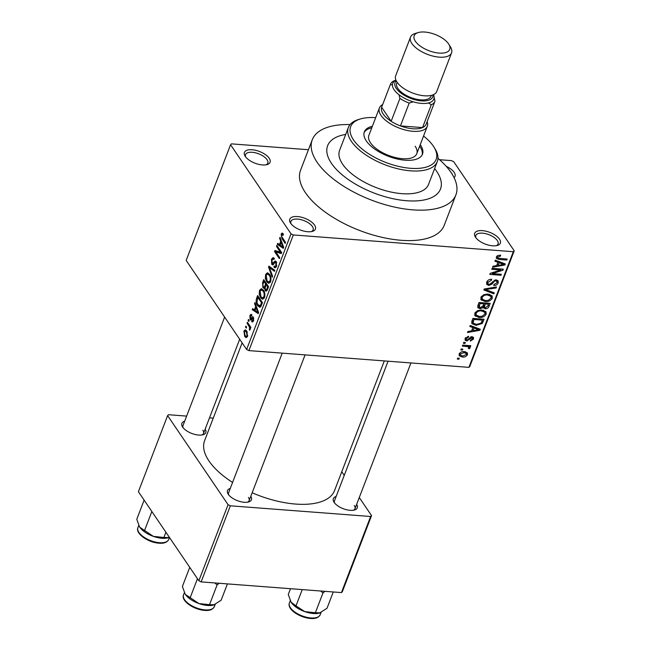 <?xml version="1.0" encoding="UTF-8"?>
<svg xmlns="http://www.w3.org/2000/svg" width="651" height="651" viewBox="0 0 651 651"><rect width="100%" height="100%" fill="white"/><g stroke="black" fill="none" stroke-linecap="round" stroke-linejoin="round"><path stroke-width="0.98" d="M269.205 158.258A13.736 6.266 -159 0 1 267.113 164.573A13.736 6.266 -159 0 1 245.297 156.435A13.736 6.266 -159 0 1 245.085 156.118A13.736 6.266 -159 0 1 252.352 149.771A13.736 6.266 -159 0 1 269.205 158.258M266.064 164.809A11.905 5.428 21 0 0 267.781 163.132A11.905 5.428 21 0 0 267.032 159.658A11.905 5.428 21 0 0 255.355 152.79A11.905 5.428 21 0 0 245.549 154.596A11.905 5.428 21 0 0 245.704 156.997M446.236 166.339A13.736 6.266 -159 0 1 454.138 172.336A13.736 6.266 -159 0 1 454.064 177.633M452.6 174.932A11.905 5.428 21 0 0 451.957 173.736A11.905 5.428 21 0 0 451.395 172.995M499.48 239.137A13.736 6.266 -159 0 1 497.388 245.451A13.736 6.266 -159 0 1 475.564 237.314A13.736 6.266 -159 0 1 475.36 236.997A13.736 6.266 -159 0 1 482.627 230.657A13.736 6.266 -159 0 1 499.48 239.137M496.339 245.696A11.905 5.428 21 0 0 498.056 244.019A11.905 5.428 21 0 0 497.299 240.536A11.905 5.428 21 0 0 485.622 233.668A11.905 5.428 21 0 0 475.824 235.483A11.905 5.428 21 0 0 475.979 237.884M314.547 225.051A13.736 6.266 -159 0 1 312.456 231.365A13.736 6.266 -159 0 1 290.639 223.236A13.736 6.266 -159 0 1 290.427 222.911A13.736 6.266 -159 0 1 297.694 216.571A13.736 6.266 -159 0 1 314.547 225.051M311.406 231.61A11.905 5.428 21 0 0 313.123 229.933A11.905 5.428 21 0 0 312.374 226.45A11.905 5.428 21 0 0 300.697 219.59A11.905 5.428 21 0 0 290.891 221.397A11.905 5.428 21 0 0 291.046 223.798M205.179 429.107A12.825 5.851 -159 0 1 203.047 434.722A12.825 5.851 -159 0 1 182.679 427.129A12.825 5.851 -159 0 1 182.492 426.828A12.825 5.851 -159 0 1 184.664 421.23M201.989 434.958A10.986 5.013 21 0 0 203.519 433.436A10.986 5.013 21 0 0 202.819 430.23M250.798 496.306A12.825 5.851 -159 0 1 248.666 501.929A12.825 5.851 -159 0 1 228.298 494.329A12.825 5.851 -159 0 1 228.11 494.036A12.825 5.851 -159 0 1 230.275 488.429M247.608 502.165A10.986 5.013 21 0 0 249.138 500.643A10.986 5.013 21 0 0 248.438 497.429M356.658 504.37A12.825 5.851 -159 0 1 354.518 509.985A12.825 5.851 -159 0 1 334.158 502.393A12.825 5.851 -159 0 1 333.963 502.1A12.825 5.851 -159 0 1 336.136 496.493M353.46 510.221A10.986 5.013 21 0 0 354.99 508.708A10.986 5.013 21 0 0 354.299 505.493M331.457 163.344A60.445 27.57 21 0 0 390.746 198.205A60.445 27.57 21 0 0 440.499 189.01A60.445 27.57 21 0 0 436.683 171.359A60.445 27.57 21 0 0 434.616 168.568A60.445 27.57 21 0 1 436.683 171.359A60.445 27.57 21 0 1 440.499 189.01A60.445 27.57 21 0 1 390.746 198.205A60.445 27.57 21 0 1 331.457 163.344A60.445 27.57 21 0 1 327.64 145.694A60.445 27.57 21 0 0 331.457 163.344M350.075 124.577A76.924 35.089 21 0 0 312.252 139.786A76.924 35.089 21 0 0 317.11 162.254A76.924 35.089 21 0 0 392.561 206.627A76.924 35.089 21 0 0 455.887 194.918A76.924 35.089 21 0 0 451.029 172.45A76.924 35.089 21 0 0 437.96 158.307M312.252 139.786L300.567 170.22A76.924 35.089 21 0 0 305.433 192.688A76.924 35.089 21 0 0 380.884 237.062A76.924 35.089 21 0 0 444.202 225.352L455.887 194.918M242.139 342.865L204.601 440.67A69.6 31.744 21 0 0 208.995 460.998A69.6 31.744 21 0 0 232.586 482.432M230.56 144.75L186.17 260.408L246.623 349.473L291.021 233.823L230.56 144.75L231.471 143.863L308.436 149.722M439.571 159.715L451.477 160.618L453.755 161.749L514.209 250.814L469.819 366.472L468.907 367.359L513.305 251.709L514.209 250.814M459.118 354.014C460.387 352.093 462.137 351.304 464.358 351.638L467.394 352.875L467.524 354.657C466.279 356.553 464.562 357.35 462.365 357.041L459.248 355.796L459.118 354.014M462.316 346.072L462.69 345.103L470.803 345.722L470.429 346.69L469.135 346.592L470.136 347.854L469.347 348.741L468.289 348.375L468.704 347.691L468.11 346.698L462.316 346.072M470.079 347.252L470.136 347.854L469.355 346.706M468.704 347.691L467.263 345.453M465.091 338.463L468.606 336.298L468.378 337.275L466.222 338.618L466.23 339.643L466.979 340.017L472.032 336.697L473.48 337.405L473.505 339.057L470.331 341.124L470.559 340.147L472.333 339.008L471.829 337.682L466.808 341.002L465.139 340.204L465.091 338.463L466.808 341.002M471.519 336.705L472.374 337.959L471.194 336.754M471.845 321.244L472.935 318.404L484.092 319.25L482.261 323.482L476.084 325.337L471.853 323.653L471.845 321.244M477.891 305.49L479.046 302.495L490.203 303.342L489.047 306.352C488.323 308.037 487.054 308.851 485.223 308.802L483.278 307.573L480.039 308.688L477.834 307.687L477.891 305.49M483.457 307.939L482.692 306.711M483.856 289.955L484.222 289.003L496.485 286.985L496.095 287.986L485.369 289.516L494.239 292.828L493.849 293.845L483.856 289.955M491.79 269.294L492.156 268.326L503.321 269.172L502.922 270.206L492.408 273.607L501.351 274.291L500.985 275.259L489.821 274.413L490.219 273.371L500.717 269.97L491.79 269.294M497.73 255.534L500.643 255.159L500.416 256.136L497.649 257.129L498.088 258.235L507.194 259.074L506.82 260.042L499.252 259.464L496.428 258.48L496.363 256.99L497.73 255.534M496.664 256.404L498.088 258.235M291.021 233.823L293.3 234.954L248.91 350.604L468.907 367.359M293.3 234.954L513.305 251.709M494.898 261.181L495.289 260.164L505.322 263.956L504.932 264.973L492.587 267.219L492.97 266.202L496.632 265.616L497.917 262.272L494.898 261.181M486.696 282.176C487.737 280.093 489.406 279.124 491.692 279.255L491.464 280.231L487.965 282.355L487.981 283.901L489.121 284.463L496.208 279.881L498.137 280.809L498.21 282.868C497.299 284.739 495.81 285.626 493.759 285.529L493.987 284.552L496.892 282.803L496.892 281.37L495.802 280.85L494.548 281.061L491.993 284.17L488.771 285.439L486.745 284.43L486.696 282.176M480.755 299.159L481.504 300.266L480.861 297.361L483.677 294.716L487.876 294.057L492.115 295.839L492.311 298.239C490.561 300.835 488.169 301.934 485.141 301.535L481.048 299.745M474.644 315.068L475.393 316.174L474.758 313.269L477.574 310.625L481.764 309.966L486.012 311.748L486.199 314.148C484.458 316.744 482.065 317.843 479.038 317.444L474.937 315.654M469.835 326.476L470.225 325.459L480.259 329.251L479.868 330.269L467.516 332.515L467.906 331.497L471.56 330.911L472.854 327.567L469.835 326.476M463.374 343.305L463.748 342.336L465.343 342.459L464.969 343.427L463.374 343.305M460.827 349.945L461.201 348.977L462.796 349.099L462.422 350.067L460.827 349.945M457.319 359.075L457.694 358.107L459.289 358.229L458.914 359.197L457.319 359.075M245.541 327.079L245.915 326.11L246.599 327.127L246.224 328.096L245.541 327.079L246.583 327.16M248.088 320.438L248.462 319.47L249.146 320.487L248.772 321.456L248.088 320.438L249.13 320.52M254.549 303.61L254.94 302.593L258.618 312.626L258.227 313.644L252.23 309.648L252.621 308.639L254.378 309.917L255.664 306.564L254.549 303.61L255.33 303.667M261.368 288.662L263.386 290.134C264.835 291.933 265.193 294.423 264.485 297.605L262.613 299.289L260.579 297.694L259.22 294.187L259.546 290.33L261.368 288.662M267.48 272.753L269.498 274.226C270.938 276.024 271.304 278.514 270.588 281.696L268.725 283.38L266.682 281.785L265.323 278.278L265.657 274.421L267.48 272.753M272.085 263.321L275.365 260.986L276.227 261.629L276.488 266.324L274.991 267.886L273.933 267.122L274.242 266.064L274.974 266.568L275.918 265.527L275.845 262.573L275.235 262.15L273.436 264.518L272.598 264.957L271.727 264.298L271.491 259.228L273.143 257.527L274.34 258.414L274.03 259.472L273.217 258.903L272.02 260.14L272.085 263.321L273.957 263.793M276.699 262.638L275.235 262.15M279.613 238.315L280.003 237.298L283.681 247.331L283.291 248.348L277.293 244.353L277.684 243.344L279.442 244.621L280.727 241.269L279.613 238.315L280.402 238.372M282.2 233.034L283.462 234.157L283.152 235.223L281.696 234.921L281.663 236.492L285.553 242.449L285.187 243.417L281.924 238.608L281.159 234.043L282.143 233.034M283.364 234.49L281.696 234.921M276.496 246.428L276.87 245.46L281.68 252.547L281.281 253.581L275.861 251.986L279.718 257.666L279.344 258.634L274.535 251.546L274.934 250.505L280.345 252.1L276.496 246.428L277.586 246.509M268.57 267.089L268.928 266.145L274.844 270.36L274.462 271.361L269.335 267.382L272.598 276.203L272.208 277.212L268.57 267.089L270.458 267.235M265.095 288.116L262.882 287.661L262.605 282.632L263.753 279.629L268.562 286.717L267.406 289.728L266.056 291.225L265.177 290.606L264.566 288.076L263.867 288.426M256.559 298.378L257.65 295.538L262.459 302.625L260.742 306.743L259.659 307.313L257.584 305.62C256.12 303.862 255.778 301.446 256.559 298.378L257.414 298.443M251.603 315.873L250.358 316.321L250.399 318.429L251.367 317.973C252.027 316.712 252.686 316.443 253.361 317.159L253.516 320.813L252.376 322.066L251.66 321.586L251.97 320.528L253.003 320.113L253.06 318.233L250.83 320.097L250.114 319.527L249.878 315.515L251.05 314.287L251.913 314.815L251.603 315.873L251.091 315.54L251.685 315.589M250.399 318.429L252.157 318.746M252.718 316.695L253.361 317.159M251.97 320.528L253.491 320.878M253.8 318.29L252.653 318.119M247.03 323.205L247.396 322.237L250.895 327.388L250.521 328.356L249.968 327.534L250.147 329.609L249.602 330.252L249.488 327.111L247.03 323.205L248.112 323.287M243.913 331.074L245.281 329.813L246.753 331.042L247.535 336.404L246.151 337.666L244.719 336.486L243.913 331.074L244.906 331.147M186.625 416.103L168.519 414.72L167.608 415.615L138.403 491.7L198.856 580.765L228.07 504.68L230.348 505.811L201.143 581.896L341.433 592.589L370.639 516.495L371.55 515.608L342.345 591.694L341.433 592.589M230.348 505.811L370.639 516.495M341.775 471.747L344.241 475.376M359.279 497.535L371.55 515.608M209.5 417.844L213.251 418.129M167.608 415.615L228.07 504.68M252.157 492.774A69.6 31.744 21 0 0 334.557 490.553L384.318 360.914M201.143 581.896L198.856 580.765M224.636 317.078L182.996 425.559A10.986 5.013 21 0 0 183.118 427.715M388.069 361.207L334.476 500.831A10.986 5.013 21 0 0 334.59 502.979M282.209 353.143L228.615 492.766A10.986 5.013 21 0 0 228.737 494.923M248.91 350.604L246.623 349.473M345.697 134.431A60.445 27.57 21 0 0 327.64 145.694L327.64 145.694A60.445 27.57 21 0 1 345.697 134.431M283.437 234.222L281.159 234.043M279.287 244.507L277.293 244.353M280.296 244.686L279.442 244.621M281.476 241.326L280.727 241.269M282.217 245.386L281.167 242.424L280.133 245.118L282.957 247.177L282.217 245.386L282.99 245.443M281.899 242.481L281.167 242.424M283.641 247.225L282.957 247.177M281.598 252.417L275.861 251.986M279.849 251.953L274.535 251.546M281.435 252.181L280.345 252.1M272.484 259.301L271.491 259.228M276 267.276L273.933 267.122M276.724 265.584L275.918 265.527M276.561 262.255L275.406 262.166M273.501 264.436L271.727 264.298M270.832 267.504L269.335 267.382M268.074 281.891L266.682 281.785M266.007 278.327L265.323 278.278M266.625 274.494L265.657 274.421M270.824 280.931L270.027 280.874C270.564 278.416 270.255 276.52 269.115 275.186L267.634 273.99L266.218 275.243L267.073 280.833L268.318 282.029L270.336 282.249M270.1 275.259L269.115 275.186M268.318 282.029L270.027 280.874M266.91 290.737L265.177 290.606M265.12 287.832L262.882 287.661M268.481 286.92L267.626 286.855L266.194 284.739L265.152 287.644L265.47 289.524L267.276 290.037M267.276 284.821L266.194 284.739M265.47 289.524C266.056 290.232 266.56 289.907 266.983 288.539L267.626 286.855M266.715 283.991L265.632 283.909L263.948 281.427L262.833 284.577L263.248 286.684L265.25 287.254M265.03 281.509L263.948 281.427M265.754 285.887L264.9 285.822L265.632 283.909M263.248 286.684C263.867 287.473 264.42 287.189 264.9 285.822M261.962 297.8L260.579 297.694M259.904 294.236L259.22 294.187M260.522 290.403L259.546 290.33M264.721 296.848L263.915 296.783C264.452 294.325 264.151 292.429 263.004 291.095L261.531 289.898L260.115 291.152L260.961 296.742L262.207 297.938L264.233 298.158M263.997 291.168L263.004 291.095M262.207 297.938L263.915 296.783M258.87 305.718L257.584 305.62M261.523 302.764L257.837 297.336L256.933 302.544L257.959 304.668L260.237 305.718L261.523 302.764L262.377 302.829M258.919 297.417L257.837 297.336M261.718 304.546L260.864 304.481M261.23 305.791L259.554 306.019L261.084 306.133M254.224 309.803L252.23 309.648M255.233 309.982L254.378 309.917M256.413 306.621L255.664 306.564M257.153 310.682L256.103 307.72L255.07 310.413L257.894 312.472L257.153 310.682L257.926 310.739M256.836 307.777L256.103 307.72M258.577 312.521L257.894 312.472M250.863 315.597L249.878 315.515M253.044 321.692L251.66 321.586M253.719 320.17L253.003 320.113M251.522 319.633L250.114 319.527M250.814 327.599L249.968 327.534M250.22 329.316L249.211 329.235M250.228 328.682L249.536 328.633M250.773 327.209L249.488 327.111M249.927 325.964L248.837 325.882M247.413 336.697L244.719 336.486M247.046 335.647L246.387 332.01L245.281 331.066L244.402 331.831L245.061 335.468L246.168 336.421L247.746 335.696M247.339 332.083L246.387 332.01M499.732 255.135L500.416 256.136M496.933 256.079L497.649 257.129M506.112 258.992L506.82 260.042M503.866 263.403L504.932 264.973M496.9 260.766L497.917 262.272M501.994 263.842L499.097 262.695L498.056 265.388L503.939 264.452L501.994 263.842L500.945 262.304M498.096 261.222L499.097 262.695M503.003 263.085L503.939 264.452M497.201 264.127L498.056 265.388M502.165 269.083L502.922 270.206M491.879 272.834L492.408 273.607M500.269 274.209L500.985 275.259M500.009 268.92L500.717 269.97M490.805 279.255L491.464 280.231M487.192 281.224L487.965 282.355M496.184 279.881L498.21 282.868M495.183 279.93L495.802 280.85M494.052 280.337L494.548 281.061M491.375 283.266L491.993 284.17M486.647 282.306L488.771 285.439M495.525 287.14L496.095 287.986M484.938 288.889L485.369 289.516M492.791 292.283L493.849 293.845M489.65 294.325L492.311 298.239M484.377 300.404L485.141 301.535M491 298.15L490.862 296.335L487.485 295.017C485.239 294.716 483.465 295.521 482.171 297.458L482.326 299.248L485.548 300.567L488.226 300.347L491 298.15M486.81 294.032L487.485 295.017M481.423 296.36L482.171 297.458M488.193 305.091L489.047 306.352M477.989 305.229L480.397 307.72L483.156 305.767L485.223 308.802M477.883 305.514L480.039 308.688M487.811 303.163L488.527 304.212L485.19 303.96L484.36 307.37L483.197 305.653M484.482 302.91L485.19 303.96M483.286 305.433L485.41 307.817L487.876 305.897L488.527 304.212M483.172 302.805L483.888 303.862L479.974 303.561L479.112 307.158L477.924 305.409M479.258 302.512L479.974 303.561M483.156 305.767L483.888 303.862M478.33 304.351L479.185 305.612M483.547 310.234L486.199 314.148M478.273 316.313L479.038 317.444M484.897 314.059L484.759 312.244L481.374 310.926C479.136 310.625 477.362 311.438 476.06 313.367L476.215 315.157L479.437 316.476L482.122 316.256L484.897 314.059M480.707 309.941L481.374 310.926M475.32 312.268L476.06 313.367M481.52 322.391L482.261 323.482M475.328 324.222L476.084 325.337M482.415 320.121L473.871 319.47L473.131 323.165L476.467 324.369L481.008 323.197L482.415 320.121L481.707 319.071M473.155 318.42L473.871 319.47M472.341 319.95L473.196 321.212M478.802 328.706L479.868 330.269M471.829 326.061L472.854 327.567M476.931 329.137L474.026 327.99L472.992 330.684L478.867 329.748L476.931 329.137L475.881 327.599M473.033 326.517L474.026 327.99M477.94 328.381L478.867 329.748M472.138 329.422L472.992 330.684M467.768 336.388L468.378 337.275M465.546 337.625L466.222 338.618M471.902 336.697L473.505 339.057M470.421 337.047L471.031 337.942M464.261 342.377L464.969 343.427M469.721 345.64L470.429 346.69M468.419 345.535L469.135 346.592M468.679 347.756L469.347 348.741M465.807 345.339L466.523 346.389M461.705 349.017L462.422 350.067M465.595 351.817L467.524 354.657M461.592 355.902L462.365 357.041M466.376 354.543L466.271 353.509L463.984 352.606L460.265 354.128L460.379 355.169L462.658 356.064L466.376 354.543M463.317 351.613L463.984 352.606M459.614 353.167L460.265 354.128M458.206 358.148L458.914 359.197M372.364 126.294A31.134 14.2 21 0 0 364.348 131.844A31.134 14.2 21 0 0 366.318 140.941A31.134 14.2 21 0 0 396.858 158.901A31.134 14.2 21 0 0 422.483 154.165A31.134 14.2 21 0 0 420.522 145.067A31.134 14.2 21 0 0 420.245 144.668M422.149 154.905A31.134 14.2 21 0 0 419.936 146.589A31.134 14.2 21 0 0 419.659 146.19M371.778 127.816A31.134 14.2 21 0 0 364.104 132.625M375.676 117.66A45.79 20.889 21 0 0 360.548 118.921A45.79 20.889 21 0 0 353.558 139.965A45.79 20.889 21 0 0 409.748 168.235A45.79 20.889 21 0 0 433.957 147.102A45.79 20.889 21 0 0 433.273 146.036A45.79 20.889 21 0 0 423.557 136.043M433.957 147.102L434.998 148.786A47.621 21.719 -159 0 1 437.293 161.594A47.621 21.719 -159 0 1 398.095 168.837A47.621 21.719 -159 0 1 351.385 141.365A47.621 21.719 -159 0 1 348.375 127.458A47.621 21.719 -159 0 1 358.644 119.475L360.548 118.921M348.375 127.458L339.61 150.283A47.621 21.719 21 0 0 342.621 164.19A47.621 21.719 21 0 0 389.331 191.663A47.621 21.719 21 0 0 428.529 184.42L437.293 161.594M415.151 146.223A25.641 11.694 -159 0 1 416.77 153.717A25.641 11.694 -159 0 1 395.662 157.615A25.641 11.694 -159 0 1 370.517 142.821A25.641 11.694 -159 0 1 368.889 135.335L379.411 107.944A25.641 11.694 -159 0 1 382.674 104.551M144.123 500.131L136.791 519.254L139.501 526.814A17.829 8.129 21 0 0 139.77 527.229A17.829 8.129 21 0 0 153.319 536.351L139.77 527.229M151.846 511.507L144.514 530.63M165.915 532.225L163.889 537.498L153.319 536.351A17.829 8.129 21 0 0 168.088 537.791A17.829 8.129 21 0 0 168.161 537.767M169.366 537.311L168.088 537.791M168.837 537.539L163.889 537.498M381.779 106.894A23.81 10.864 21 0 0 381.698 107.081A23.81 10.864 21 0 0 381.632 107.26L391.153 121.289A23.81 10.864 21 0 0 400.446 125.903A23.81 10.864 21 0 0 412.864 128.768A23.81 10.864 21 0 0 422.532 127.588A23.81 10.864 21 0 0 426.161 124.146A23.81 10.864 21 0 0 426.226 123.959M427.129 121.615A25.641 11.694 -159 0 1 427.284 126.327A25.641 11.694 -159 0 1 412.962 131.307A25.641 11.694 -159 0 1 388.281 122.372A25.641 11.694 -159 0 1 379.411 107.944M433.485 94.655A21.979 10.025 -159 0 1 419.952 103.249A21.979 10.025 -159 0 1 394.148 89.805A21.979 10.025 -159 0 1 395.987 80.26A21.979 10.025 21 0 0 392.447 85.078L390.397 84.435L381.632 107.26A23.81 10.864 21 0 0 391.153 121.289L399.917 98.464L399.039 94.786A21.979 10.025 21 0 0 413.19 101.816L409.202 103.078L400.446 125.903L422.532 127.588L431.296 104.762L428.48 102.98A21.979 10.025 21 0 0 434.111 97.455L434.99 101.133A23.81 10.864 -159 0 1 434.925 101.32A23.81 10.864 -159 0 1 431.296 104.762M390.397 84.435A23.81 10.864 -159 0 1 390.462 84.256A23.81 10.864 -159 0 1 394.091 80.814L395.954 80.171M409.202 103.078A23.81 10.864 -159 0 1 399.917 98.464M448.547 43.829A19.05 8.691 21 0 0 418.292 32.55A19.05 8.691 21 0 0 415.387 41.306A19.05 8.691 21 0 0 438.766 53.065A19.05 8.691 21 0 0 448.832 44.276A19.05 8.691 21 0 0 448.547 43.829M448.832 44.276L450.492 46.97A21.979 10.025 -159 0 1 451.558 52.877A21.979 10.025 -159 0 1 433.46 56.222A21.979 10.025 -159 0 1 411.904 43.544A21.979 10.025 -159 0 1 410.512 37.123A21.979 10.025 -159 0 1 415.257 33.445L418.292 32.55M396.239 80.805A20.148 9.187 21 0 0 396.321 88.406A20.148 9.187 21 0 0 418.178 100.457A20.148 9.187 21 0 0 432.931 94.891M431.312 95.396L430.962 96.307A18.318 8.357 -159 0 1 415.883 99.09A18.318 8.357 -159 0 1 397.916 88.528A18.318 8.357 -159 0 1 396.76 83.182L397.11 82.262M451.558 52.877L436.715 91.531A21.979 10.025 -159 0 1 418.626 94.875A21.979 10.025 -159 0 1 397.069 82.197A21.979 10.025 -159 0 1 395.678 75.776L410.512 37.123M214.83 582.946L217.092 584.94L219.102 583.272M189.742 567.338L182.402 586.453L185.12 594.021A17.829 8.129 21 0 0 185.389 594.436A17.829 8.129 21 0 0 198.937 603.558L185.389 594.436M197.465 578.715L190.125 597.83M217.092 584.94L209.508 604.698L198.937 603.558A17.829 8.129 21 0 0 213.707 604.991A17.829 8.129 21 0 0 213.78 604.974M227.419 583.898L221.161 600.198L213.707 604.991M214.456 604.738L209.508 604.698M320.683 591.002L322.953 592.996L315.361 612.762L304.798 611.623A17.829 8.129 21 0 0 313.448 613.527A17.829 8.129 21 0 0 319.56 613.055A17.829 8.129 21 0 0 319.641 613.03M302.243 589.603L295.985 605.894L290.973 602.085A17.829 8.129 21 0 0 291.241 602.5L288.263 594.518L290.492 588.707M291.241 602.5A17.829 8.129 -159 0 0 304.798 611.623L295.985 605.894M322.953 592.996L324.955 591.328M333.279 591.962L327.022 608.254L319.56 613.055M320.316 612.803L315.361 612.762M283.006 238.689L281.924 238.608M274.966 262.329L273.925 262.247M271.882 268.245L270.238 268.122M263.46 282.697L262.605 282.632M267.838 288.605L266.983 288.539M252.726 318.079L251.367 317.973M498.495 258.357L499.252 259.464M492.604 281.631L493.214 282.534M486.802 288.58L487.273 289.272M483.636 304.513L484.499 305.775M482.196 320.707L483.05 321.968M469.404 337.926L470.144 339.016M159.487 542.698A16.487 7.519 21 0 0 168.69 539.492C167.12 542.421 163.881 543.65 158.99 543.186C148.282 542.576 135.131 533.543 137.914 527.676A16.487 7.519 21 0 0 143.619 536.953A16.487 7.519 21 0 0 159.487 542.698M205.106 609.897A16.487 7.519 21 0 0 214.309 606.699C212.739 609.629 209.5 610.858 204.609 610.386C193.9 609.784 180.75 600.751 183.533 594.884A16.487 7.519 21 0 0 189.238 604.161A16.487 7.519 21 0 0 205.106 609.897M320.17 614.764C318.591 617.685 315.361 618.922 310.462 618.45C300.038 617.677 286.879 609.491 289.386 602.948A16.487 7.519 21 0 0 295.09 612.217A16.487 7.519 21 0 0 310.958 617.962A16.487 7.519 21 0 0 320.17 614.764L321.041 612.493M273.217 258.903L274.177 258.976M274.974 266.568L276.341 266.674M275.332 262.15L276.561 262.247M267.634 273.99L269.424 274.128M261.531 289.898L263.313 290.037M250.7 318.656L252.14 318.77M252.824 318.062L253.768 318.136M246.168 336.421L247.486 336.518M245.281 331.066L246.851 331.18M487.981 283.901L486.736 282.07M496.892 281.37L495.867 279.865M490.862 296.335L489.471 294.285M482.326 299.248L480.934 297.198M484.759 312.244L483.368 310.193M476.215 315.157L474.823 313.107M473.131 323.165L471.837 321.26M466.23 339.643L465.221 338.154M468.639 347.056L467.556 345.469M466.271 353.509L465.058 351.711M460.379 355.169L459.313 353.599M168.69 539.492L169.472 537.466M137.914 527.676L138.769 525.455M239.674 339.236L203.519 433.436M249.138 500.643L305.083 354.885M410.944 362.949L354.99 508.708M427.284 126.327L416.77 153.717M381.698 107.081L390.462 84.256M426.161 124.146L434.925 101.32M214.309 606.699L215.18 604.429M183.533 594.884L184.388 592.654M289.386 602.948L290.24 600.718"/></g></svg>
